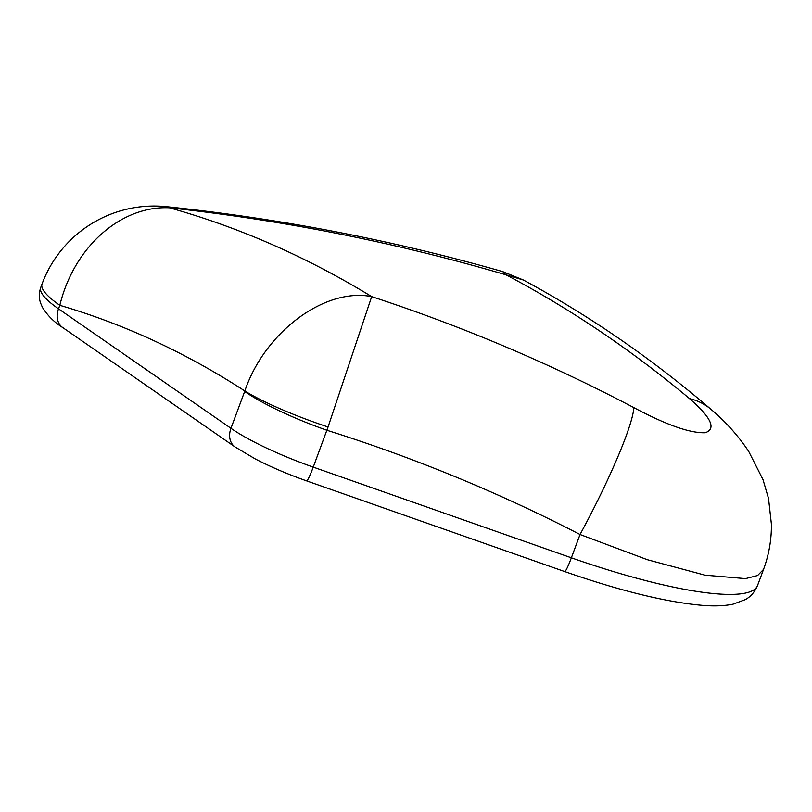 <?xml version="1.0" encoding="UTF-8"?>
<svg xmlns="http://www.w3.org/2000/svg" width="812" height="812" viewBox="0 0 812 812"><rect width="100%" height="100%" fill="white"/><g stroke="black" fill="none" stroke-linecap="round" stroke-linejoin="round"><path stroke-width="1.22" d="M328.058 426.99L371.683 296.624C324.82 287.336 264.692 332.138 244.828 390.988C185.755 352.692 124.094 324.14 59.824 305.322L58.515 308.824A18.828 14.748 124.7 0 0 62.646 327.49C54.292 322.303 47.543 315.574 42.397 307.312L40.6 303.089C38.864 298.187 38.915 292.97 40.752 287.428A119.547 23.02 20.4 0 0 58.515 308.824L230.953 428.31A101.622 19.559 20.4 0 0 313.249 467.123A18.828 1.736 109.4 0 1 306.611 480.887L564.726 571.577A18.828 1.736 109.4 0 0 571.364 557.814A203.233 39.128 20.4 0 0 757.545 585.493L763.544 569.385L757.576 575.546L745.507 578.621L704.948 575.17L647.296 559.691L580.032 534.509C498.893 492.579 414.526 457.846 326.952 430.289A101.622 19.559 -159.6 0 1 244.656 391.475L244.828 390.988A101.622 16.788 19.2 0 0 328.058 426.99L313.249 467.123L571.364 557.814L580.032 534.509A119.547 14.139 117.3 0 0 633.817 407.604C666.256 424.889 690.058 433.273 705.222 432.745C716.519 428.919 711.261 417.53 689.449 398.56C631.421 350.053 570.268 308.804 505.977 274.801C395.779 242.555 283.591 220.225 169.403 207.801C239.449 227.401 306.875 257.008 371.683 296.624C462.343 326.343 549.724 363.34 633.817 407.604M59.824 305.322A119.547 96.354 -73.7 0 1 169.403 207.801A119.547 26.349 95.9 0 0 166.46 206.684L166.46 206.684A119.547 119.547 0 0 0 42.062 283.926A119.547 23.02 -159.6 0 0 59.824 305.322M689.449 398.56A119.547 75.658 -49.4 0 1 710.936 409.319L710.936 409.319C725.542 421.54 738.149 435.608 748.755 451.513L763.016 479.679L768.528 498.466L771.4 524.197C771.562 539.686 768.944 554.748 763.544 569.385M166.46 206.684C280.942 218.651 393.059 240.301 502.801 271.644L505.977 274.801L523.375 280.018C589.471 315.695 651.985 358.792 710.936 409.319M62.646 327.49L235.084 446.976A18.828 14.748 124.7 0 1 230.953 428.31L244.656 391.475M40.752 287.428L42.062 283.926M502.801 271.644L523.375 280.008M235.084 446.976L255.333 458.973C270.69 466.93 287.783 474.238 306.611 480.887M757.545 585.493C754.784 592.019 750.674 596.739 745.233 599.662L732.972 604.199C724.121 605.975 713.758 606.351 701.893 605.316C665.454 601.986 619.739 590.75 564.726 571.577"/></g></svg>
